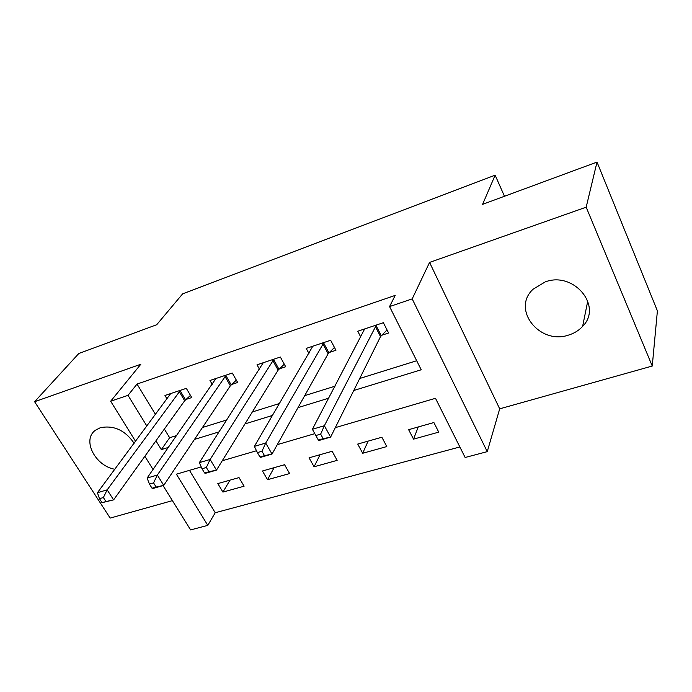 <?xml version="1.0" encoding="UTF-8"?>
<svg xmlns="http://www.w3.org/2000/svg" width="692" height="692" viewBox="0 0 692 692"><rect width="100%" height="100%" fill="white"/><g stroke="black" fill="none" stroke-linecap="round" stroke-linejoin="round"><path stroke-width="1.04" d="M134.127 443.278C125.105 430.234 113.834 425.044 100.314 427.708L95.548 430.165C81.699 439.584 95.038 465.932 114.837 469.262M568.694 335.04C574.265 333.328 578.91 330.439 582.621 326.382C602.974 306.305 573.832 271.03 545.235 281.895L533.091 289.221C511.163 309.272 539.673 345.273 568.694 335.04M189.47 470.361L215.221 512.737L207.799 525.375L190.594 529.916L163.044 485.568M504.468 196.268L495.143 175.18L182.636 293.858L156.695 324.738L78.81 353.5L34.6 401.715L110.166 518.092L172.403 500.636M495.143 175.18L482.592 204.348L597.014 162.084L657.4 310.872L652.253 366.042L586.176 207.185L429.568 262.415L412.19 298.901L487.246 451.651L465.128 457.49L435.493 398.307L335.309 427.647M429.568 262.415L499.693 408.834L652.253 366.042M499.693 408.834L487.246 451.651M215.221 512.737L459.851 446.954M597.014 162.084L586.176 207.185M433.893 422.544L408.626 429.68L413.513 439.143L438.745 432.137L433.893 422.544M381.872 437.24L357.729 444.065L362.686 453.269L386.802 446.565L381.872 437.24M332.151 451.288L309.056 457.819L314.073 466.771L337.142 460.362L332.151 451.288M284.576 464.73L262.467 470.984L267.527 479.703L289.619 473.562L284.576 464.73M239.017 477.601L217.824 483.596L222.919 492.09L244.094 486.208L239.017 477.601M353.759 390.496L421.212 369.779L389.561 306.573L395.218 295.38L137.033 384.06L155.51 414.473M164.367 429.049L169.644 437.733L176.65 435.553M202.453 427.509L226.846 419.906M252.346 411.956L279.577 403.471M304.714 395.634L335.014 386.188M359.719 378.489L416.679 360.74M381.612 335.309L388.601 333.016L383.385 322.697L357.764 331.234L360.8 337.108M329.28 352.462L335.949 350.282L330.664 340.265L306.219 348.405L308.943 353.465M279.317 368.845L285.692 366.751L280.346 357.029L257.009 364.805L259.474 369.217M231.586 384.493L237.676 382.494L232.278 373.04L209.97 380.479L212.228 384.371M185.914 399.466L191.745 397.554L186.321 388.35L164.964 395.469L167.04 398.938M135.571 441.34L110.659 401.23L140.813 364.252L34.6 401.715M110.659 401.23L128.02 395.34L146.886 426.09M137.033 384.06L128.02 395.34M389.561 306.573L412.19 298.901M153.053 469.487L144.853 456.279M201.225 466.918L176.391 474.184L207.799 525.375M314.799 433.659L277.293 444.636M256.498 450.734L222.253 460.76M155.934 440.83L161.314 449.601L168.39 447.421M194.487 439.411L219.174 431.834M244.985 423.902L272.544 415.434M298.01 407.614L328.717 398.185M169.644 437.733L161.314 449.601M418.262 426.964L413.513 439.143M229.995 480.153L222.919 492.09M274.101 467.688L267.527 479.703M320.093 454.696L314.073 466.771M368.101 441.133L362.686 453.269M376.379 325.032L324.375 425.727L312.395 429.265L364.649 328.942M387.027 329.902L380.513 336.623L330.612 437.11L318.64 440.57L318.346 440.077L323.155 438.685L320.647 434.126L315.829 435.536L318.346 440.077M320.647 434.126L324.375 425.727L330.612 437.11L323.155 438.685M312.395 429.265L315.829 435.536M323.977 342.488L265.719 443.044L254.362 446.392L312.793 346.216M334.461 347.453L328.129 353.776L272.025 454.056L260.685 457.334L259.95 456.979L264.508 455.665L261.965 451.253L257.407 452.585L259.95 456.979M261.965 451.253L265.719 443.044L272.025 454.056L264.508 455.665M254.362 446.392L257.407 452.585M273.971 359.157L210.117 459.453L199.339 462.637L263.28 362.712M284.282 364.182L278.132 370.142L216.484 470.119L205.723 473.224L204.59 473.008L208.915 471.754L206.346 467.489L202.021 468.743L204.59 473.008M206.346 467.489L210.117 459.453L216.484 470.119L208.915 471.754M199.339 462.637L202.021 468.743M226.189 375.073L157.335 475.041L147.102 478.06L215.973 378.472M236.327 380.142L230.358 385.79L163.745 485.369L153.52 488.327L152.032 488.215L156.141 487.03L153.555 482.895L149.446 484.089L152.032 488.215M153.555 482.895L157.335 475.041L163.745 485.369L156.141 487.03M147.102 478.06L149.446 484.089M180.482 390.297L107.165 489.849L97.425 492.721L170.708 393.558M190.464 395.383L184.66 400.746L113.609 499.866L102.07 502.677L105.98 501.553L103.385 497.539L99.475 498.681L102.07 502.677M103.385 497.539L107.165 489.849L113.609 499.866L105.98 501.553M97.425 492.721L99.475 498.681M376.015 325.396L381.249 335.672M375.272 326.339L380.513 336.623M323.605 342.851L328.908 352.825M322.827 343.794L328.129 353.776M273.591 359.503L278.945 369.199M272.769 360.445L278.132 370.142M225.8 375.419L231.197 384.847M224.943 376.362L230.358 385.79M180.093 390.643L185.525 399.812M179.211 391.577L184.66 400.746M582.621 326.382L587.785 300.899"/></g></svg>
